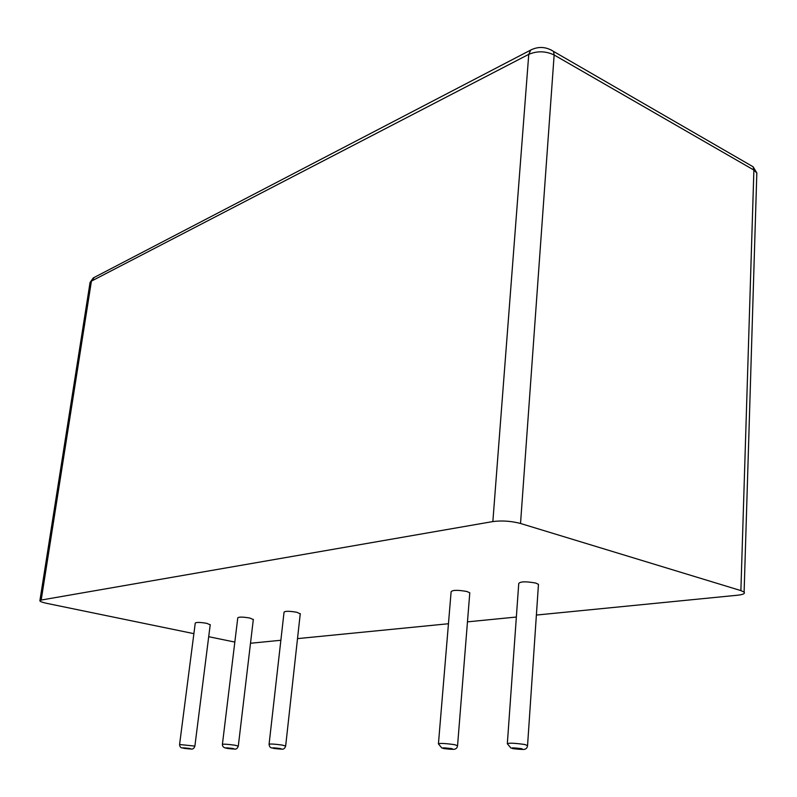 <?xml version="1.0" encoding="UTF-8"?>
<svg xmlns="http://www.w3.org/2000/svg" width="797" height="797" viewBox="0 0 797 797"><rect width="100%" height="100%" fill="white"/><g stroke="black" fill="none" stroke-linecap="round" stroke-linejoin="round"><path stroke-width="1.2" d="M507.35 743.402L518.747 583.504C520.242 581.451 525.89 581.302 535.704 583.055L538.463 584.321L538.413 585.038M536.381 615.065L737.564 595.22C743.083 594.612 745.265 593.576 744.109 592.131L740.881 590.597L520.531 523.48L554.144 54.983C545.726 50.998 537.258 50.789 528.76 54.345L91.416 281.112L89.971 283.035L39.91 600.569M193.89 633.655L46.893 603.389C42.63 602.482 40.288 601.635 39.86 600.838L41.195 600.051L492.855 521.567C501.951 520.401 511.176 521.039 520.531 523.48M208.704 636.703L234.826 642.073M250.497 643.259L280.863 640.27M297.51 638.626L448.452 623.742M467.47 621.859L516.356 617.037M269.097 744.129L284.051 612.156C285.236 610.97 289.54 611.02 296.972 612.305L300.23 613.919M222.413 744.278L237.775 617.834C238.901 616.788 242.965 616.868 249.969 618.064L253.307 619.598M179.594 744.408L195.255 623.065C196.331 622.128 200.177 622.228 206.802 623.344L210.199 624.818M438.45 743.611L451.122 591.733C452.527 589.959 457.767 589.88 466.853 591.494L469.792 592.789L469.742 593.366M521.497 748.642C524.167 749.638 521.278 749.628 512.84 748.632C510.12 747.636 512.999 747.636 521.497 748.642M511.007 748.114L507.33 743.74C508.775 742.834 514.563 743.083 524.695 744.488L527.574 745.584M740.881 590.597L753.892 170.06L554.144 54.983L553.546 51.436L550.717 49.723M756.742 176.037L756.831 172.949L753.892 170.06L753.105 166.772L749.937 164.939M492.855 521.567L528.76 54.345L530.722 50.052L531.988 49.414M41.195 600.051L91.416 281.112L94.315 277.396M272.046 748.004C270.303 747.805 269.306 746.56 269.077 744.278C270.213 743.77 274.606 744.039 282.238 745.075L285.665 746.032M225.232 747.984C223.329 747.317 222.383 746.122 222.393 744.398C223.469 743.96 227.613 744.219 234.806 745.185L238.303 746.112M182.314 747.965C180.72 747.915 179.813 746.759 179.584 744.508L194.886 746.092L210.229 624.609M441.887 748.074L438.43 743.88C439.785 743.103 445.144 743.362 454.509 744.657L457.568 745.713M279.916 748.473C283.144 749.29 281.202 749.29 274.108 748.463C270.841 747.646 272.783 747.646 279.916 748.473M232.634 748.443C235.912 749.22 234.149 749.22 227.314 748.433C224.007 747.656 225.77 747.656 232.634 748.443M189.287 748.413C192.605 749.16 190.981 749.16 184.406 748.403C181.058 747.656 182.692 747.656 189.287 748.413M451.58 748.592C454.459 749.529 451.859 749.529 443.799 748.582C440.871 747.636 443.471 747.636 451.58 748.592M538.463 584.321L527.574 745.245C527.335 748.363 525.552 749.748 522.224 749.409M744.109 592.131L756.831 172.949L753.105 166.772L553.546 51.436C546.075 46.674 538.463 46.206 530.722 50.052L93.289 277.924L90.051 282.467M281.341 749.11C283.473 749.569 284.918 748.493 285.675 745.882L300.27 613.61M234.159 749.05C236.161 749.499 237.546 748.473 238.313 745.992L253.336 619.349M452.537 749.319C455.615 749.559 457.289 748.263 457.578 745.444L469.792 592.789M194.886 746.092C194.06 748.493 192.725 749.459 190.891 749.001"/></g></svg>
